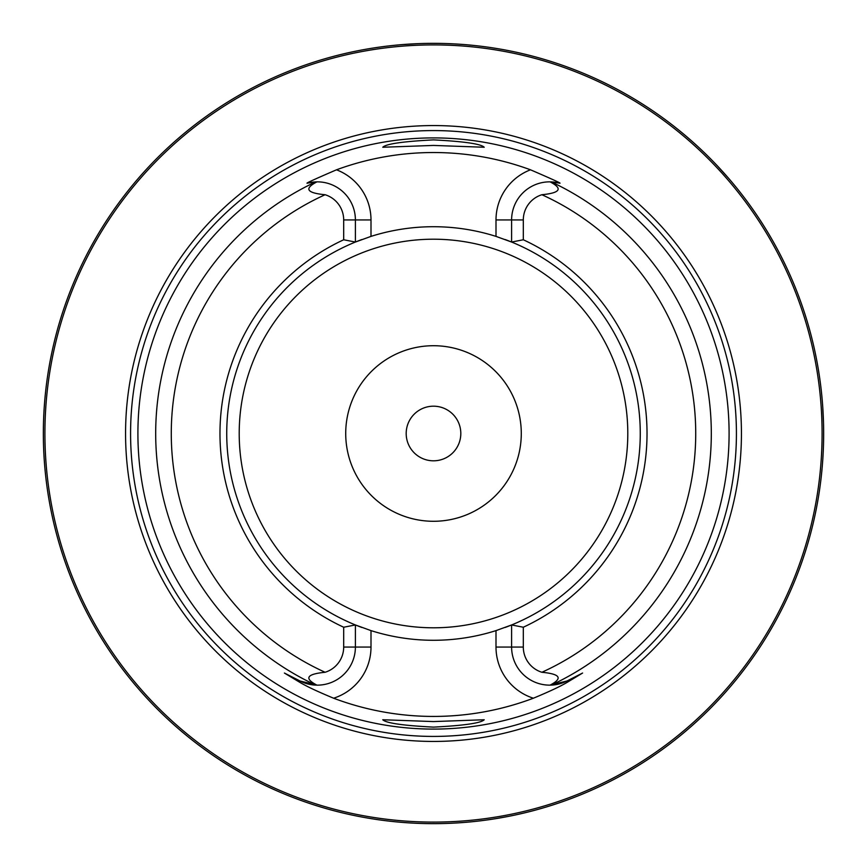 <?xml version="1.0" encoding="UTF-8"?>
<svg xmlns="http://www.w3.org/2000/svg" width="867" height="867" viewBox="0 0 867 867"><rect width="100%" height="100%" fill="white"/><g stroke="black" fill="none" stroke-linecap="round" stroke-linejoin="round"><path stroke-width="1.3" d="M433.5 460.81A27.31 27.31 0 0 1 406.19 433.5A27.31 27.31 0 0 1 433.5 406.19A27.31 27.31 0 0 1 460.81 433.5A27.31 27.31 0 0 1 433.5 460.81M433.5 345.716A87.784 87.784 0 0 0 345.716 433.5A87.784 87.784 0 0 0 433.5 521.284A87.784 87.784 0 0 0 521.284 433.5A87.784 87.784 0 0 0 433.5 345.716M361.832 627.459A206.78 206.78 0 0 1 355.394 624.955L371 630.612A206.78 206.78 0 0 1 369.797 630.222M355.394 624.955L355.394 647.064A38.083 38.083 0 0 1 316.932 685.147C303.916 678.362 306.636 674.071 325.103 672.272A26.378 26.378 0 0 0 343.69 647.064L343.69 627.231L355.394 624.955A206.78 206.78 0 0 1 361.832 239.541M369.797 236.778A206.78 206.78 0 0 1 371 236.388L355.394 242.045L343.69 239.769L343.69 219.936A26.378 26.378 0 0 0 325.103 194.728C306.647 192.973 303.927 188.681 316.932 181.853L307.904 183.035C303.808 184.194 313.345 179.783 336.504 169.802A280.973 280.973 0 0 1 530.496 169.802C553.71 179.805 563.247 184.216 559.096 183.035L550.068 181.853C563.084 188.638 560.364 192.929 541.897 194.728A26.378 26.378 0 0 0 523.31 219.936L511.606 219.936A38.083 38.083 0 0 1 550.068 181.853A38.083 38.083 0 0 1 550.415 181.864A38.083 38.083 0 0 0 550.068 181.853M336.504 169.802A53.689 53.689 0 0 1 371 219.936L371 236.388A206.78 206.78 0 0 1 496 236.388A206.78 206.78 0 0 1 497.203 236.778M505.168 239.541A206.78 206.78 0 0 1 511.606 242.045L496 236.388L496 219.936A53.689 53.689 0 0 1 530.496 169.802M497.203 630.222A206.78 206.78 0 0 1 496 630.612L511.606 624.955L523.31 627.231A213.542 213.542 0 0 0 523.31 239.769L511.606 242.045A206.78 206.78 0 0 1 505.168 627.459M382.78 147.249C386.032 143.9 402.938 141.451 433.5 139.88C464.062 141.451 480.968 143.9 484.219 147.249L433.5 145.428L382.78 147.249M433.5 721.572L484.219 719.751C480.968 723.1 464.062 725.549 433.5 727.12C402.938 725.549 386.032 723.1 382.78 719.751L433.5 721.572M433.5 729.093A295.593 295.593 0 0 0 729.093 433.5A295.593 295.593 0 0 0 433.5 137.907A295.593 295.593 0 0 0 137.907 433.5A295.593 295.593 0 0 0 433.5 729.093M523.31 627.231L523.31 647.064A26.378 26.378 0 0 0 541.897 672.272C560.353 674.027 563.073 678.319 550.068 685.147L566.975 680.996L582.591 673.041L566.975 680.996A38.083 38.083 0 0 1 551.174 685.114A38.083 38.083 0 0 0 566.975 680.996L567.549 682.123C560.765 686.22 549.375 691.584 533.378 698.217A282.924 282.924 0 0 1 333.622 698.217C317.615 691.584 306.224 686.22 299.451 682.123L284.409 673.041L300.025 680.996L284.409 673.041M582.591 673.041L567.549 682.123M343.69 647.064L371 647.064L371 630.612A206.78 206.78 0 0 0 496 630.612L496 647.064A53.689 53.689 0 0 0 533.378 698.217M316.932 685.147A38.083 38.083 0 0 1 316.585 685.136A38.083 38.083 0 0 0 316.932 685.147L300.025 680.996L299.451 682.123M315.826 685.114A38.083 38.083 0 0 1 300.025 680.996A38.083 38.083 0 0 0 315.826 685.114M511.606 624.955L511.606 647.064A38.083 38.083 0 0 0 550.523 685.136A38.083 38.083 0 0 1 550.068 685.147M343.69 627.231A213.542 213.542 0 0 1 343.69 239.769M523.31 239.769L523.31 219.936M511.606 242.045L511.606 219.936L496 219.936M355.394 242.045L355.394 219.936A38.083 38.083 0 0 0 316.477 181.864A38.083 38.083 0 0 1 316.932 181.853M315.74 181.886A38.083 38.083 0 0 1 315.826 181.886A38.083 38.083 0 0 0 315.74 181.886A38.083 38.083 0 0 0 314.884 181.929A38.083 38.083 0 0 1 315.74 181.886A277.808 277.808 0 0 0 315.74 685.114M314.038 181.994A38.083 38.083 0 0 0 313.139 182.081A38.083 38.083 0 0 1 314.038 181.994M312.261 182.189A38.083 38.083 0 0 0 311.719 182.265A38.083 38.083 0 0 1 312.261 182.189M311.383 182.319A38.083 38.083 0 0 0 310.505 182.471A38.083 38.083 0 0 1 311.383 182.319M309.638 182.634A38.083 38.083 0 0 0 308.75 182.829A38.083 38.083 0 0 1 309.638 182.634M551.26 181.886A38.083 38.083 0 0 0 551.174 181.886A38.083 38.083 0 0 1 551.26 181.886A38.083 38.083 0 0 1 552.116 181.929A38.083 38.083 0 0 0 551.26 181.886A277.808 277.808 0 0 1 551.26 685.114M552.962 181.994A38.083 38.083 0 0 1 553.861 182.081A38.083 38.083 0 0 0 552.962 181.994M554.739 182.189A38.083 38.083 0 0 1 555.281 182.265A38.083 38.083 0 0 0 554.739 182.189M555.617 182.319A38.083 38.083 0 0 1 556.495 182.471A38.083 38.083 0 0 0 555.617 182.319M557.362 182.634A38.083 38.083 0 0 1 558.25 182.829A38.083 38.083 0 0 0 557.362 182.634M433.5 741.437A307.937 307.937 0 0 1 125.563 433.5A307.937 307.937 0 0 1 433.5 125.563A307.937 307.937 0 0 1 741.437 433.5A307.937 307.937 0 0 1 433.5 741.437M433.5 822.089A388.589 388.589 0 0 0 822.089 433.5A388.589 388.589 0 0 0 433.5 44.911A388.589 388.589 0 0 0 44.911 433.5A388.589 388.589 0 0 0 433.5 822.089M437.553 43.372L433.5 43.35A390.15 390.15 0 0 0 43.35 433.5A390.15 390.15 0 0 0 433.5 823.65A390.15 390.15 0 0 0 823.65 433.5A390.15 390.15 0 0 0 433.5 43.35L429.447 43.372M347.667 814.091L352.761 815.208M354.31 815.533L356.055 815.89M357.995 816.281L360.13 816.692M376.581 819.478L379.844 819.944M390.378 821.255L394.073 821.656M397.855 822.014L401.714 822.349M405.615 822.653L409.582 822.913M413.581 823.141L417.601 823.325M421.644 823.466L425.697 823.574M425.404 43.437L421.384 43.534M417.395 43.686L401.909 44.629M398.213 44.954L394.604 45.29M391.104 45.658L387.712 46.049M384.439 46.45L381.307 46.861M370.317 48.498L367.987 48.888M365.852 49.256L363.902 49.603M356.413 51.045L355.47 51.229M43.35 433.5L43.361 431.072L43.35 433.5M43.383 428.656L43.415 426.261L43.383 428.656M43.502 422.457L43.491 423.063M43.61 419.205L43.697 416.94L43.61 419.205M44.217 407.49L44.163 408.324M45.041 397.249L45.485 392.718M43.383 438.344L43.404 440.295M43.502 444.511L43.534 445.4M43.61 447.795L43.697 450.06L43.61 447.795M44.217 459.445L44.282 460.475M45.041 469.751L45.485 474.282M441.303 823.574L445.356 823.466M449.399 823.325L453.419 823.141M457.418 822.913L461.385 822.653M465.297 822.349L469.145 822.014M472.927 821.656L476.633 821.255M480.242 820.843L483.753 820.399M487.146 819.944L490.419 819.478M496.542 818.524L508.994 816.281M510.945 815.89L512.69 815.533M514.239 815.208L519.333 814.091M736.484 187.705L732.431 182.785M728.497 178.168L717.594 166.096M717.096 165.564L714.3 162.638M714.267 162.606L711.764 160.037M711.103 159.355L708.09 156.342M705.239 153.546L699.983 148.539M697.588 146.317L695.345 144.269M693.253 142.394L686.382 136.401M685.981 136.054L685.212 135.404M685.028 135.252L682.752 133.355M682.611 133.236L679.294 130.516M511.53 51.229L510.587 51.045M503.098 49.603L501.148 49.256M499.013 48.888L496.683 48.498M485.683 46.861L482.551 46.45M479.288 46.049L475.896 45.658M472.396 45.29L468.787 44.954M461.309 44.347L457.473 44.087M453.56 43.87L449.605 43.686M445.616 43.534L441.596 43.437M822.696 406.287L823.498 422.684L822.696 406.287M823.552 424.57L823.585 426.315L823.552 424.57M823.617 428.081L823.628 429.88L823.617 428.081M823.628 437.12L823.617 438.919L823.628 437.12M823.585 440.685L823.552 442.43L823.585 440.685M823.487 444.89L823.498 444.305M433.5 239.205A194.295 194.295 0 0 1 627.795 433.5A194.295 194.295 0 0 1 433.5 627.795A194.295 194.295 0 0 1 239.205 433.5A194.295 194.295 0 0 1 433.5 239.205M371 647.064A53.689 53.689 0 0 1 333.622 698.217M541.897 672.272A262.224 262.224 0 0 0 541.897 194.728M325.103 194.728A262.224 262.224 0 0 0 325.103 672.272M496 647.064L523.31 647.064M371 219.936L343.69 219.936M433.5 736.419A302.919 302.919 0 0 0 736.419 433.5A302.919 302.919 0 0 0 433.5 130.581A302.919 302.919 0 0 0 130.581 433.5A302.919 302.919 0 0 0 433.5 736.419"/></g></svg>
